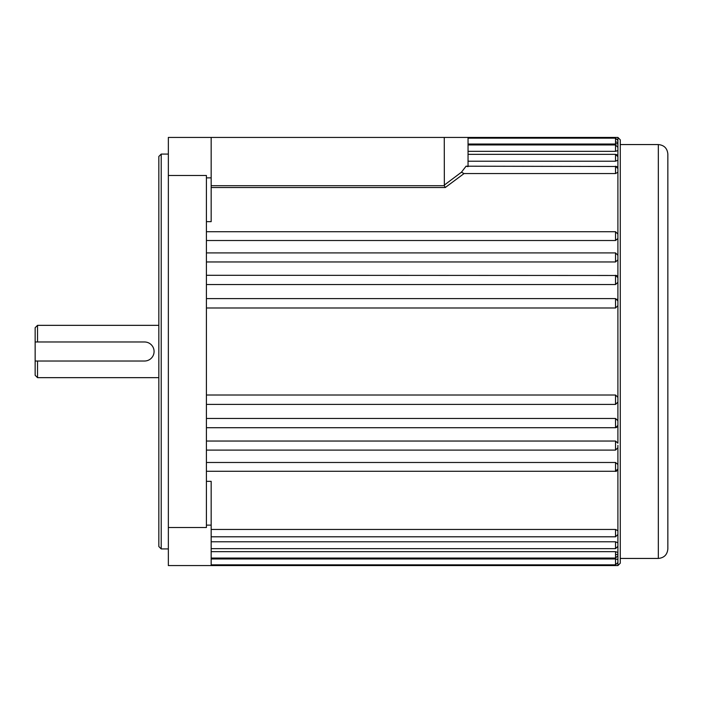 <?xml version="1.0" encoding="UTF-8"?>
<svg xmlns="http://www.w3.org/2000/svg" width="703" height="703" viewBox="0 0 703 703"><rect width="100%" height="100%" fill="white"/><g stroke="black" fill="none" stroke-linecap="round" stroke-linejoin="round"><path stroke-width="1.05" d="M161.215 548.92L158.834 546.539L158.834 156.461L161.215 154.08L161.215 548.92L168.351 548.92M37.531 361.017L37.531 377.66L35.15 375.288L35.15 361.017L144.563 361.017A9.517 9.517 0 0 0 154.08 351.5A9.517 9.517 0 0 0 144.563 341.983L35.15 341.983L35.15 327.712L37.531 325.34L37.531 341.983M617.902 140.538L617.902 143.465L615.52 144.036L615.52 138.157L617.902 140.538L617.902 142.393L617.902 137.428L620.274 139.809L620.274 563.191L617.902 565.572L617.902 554.078L615.52 554.834M617.902 445.342L617.902 466.52L617.902 464.507L615.52 462.477L206.41 462.477M617.902 143.465L617.902 150.512L615.52 151.347L468.049 151.347M617.902 150.512L617.902 160.152L615.52 161.224L468.049 161.224M617.902 160.152L617.902 172.244L615.52 173.553L464.068 173.553L445.254 187.525L211.164 187.525M617.902 172.244L617.902 238.493L615.52 240.523L206.41 240.523M617.902 236.48L617.902 259.802L615.52 261.955L206.41 261.955M617.902 259.802L617.902 282.29L615.52 284.539L206.41 284.539M617.902 282.29L617.902 305.664L615.52 307.993L206.41 307.993M206.41 404.41L615.52 404.41L617.902 402.037L615.52 404.41L615.52 395.007L617.902 397.336L617.902 443.198L615.52 441.045L206.41 441.045M616.812 427.336L615.52 427.714L615.52 418.461L617.902 420.71M211.164 536.802L615.52 536.802L617.902 534.421L615.52 536.802L615.52 529.447L617.902 530.756L617.902 554.078M211.164 548.665L615.52 548.665L617.902 546.284L615.52 548.665L615.52 541.776L617.902 542.848M211.164 558.05L615.52 558.05L617.902 555.669L615.52 558.05L615.52 551.653L617.902 552.488M211.164 564.843L615.52 564.843L615.52 558.964L617.902 559.535M206.41 481.335L211.164 481.335L211.164 565.572L168.351 565.572L168.351 137.428L211.164 137.428L211.164 177.868L206.41 177.868M658.333 144.563C664.115 145.126 667.288 148.298 667.85 154.08L667.85 548.92C667.288 554.702 664.115 557.874 658.333 558.437L658.333 144.563L620.274 144.563M211.164 525.132L206.41 525.132M468.049 166.655L466.142 166.198M466.08 166.198L461.423 172.226L464.068 173.553M211.164 177.868L211.164 221.665L206.41 221.665M615.52 144.036L468.049 144.036M617.902 142.393L615.52 141.901M615.52 558.964L211.164 558.964M615.52 551.653L211.164 551.653M615.52 541.776L211.164 541.776M615.52 529.447L211.164 529.447M615.52 418.461L206.41 418.461M615.52 395.007L206.41 395.007M168.351 527.514L206.41 527.514L206.41 175.486L168.351 175.486M211.164 185.706L444.349 185.706L444.261 137.428L468.049 137.428L468.049 166.198M211.164 137.428L444.261 137.428M617.902 466.52L617.902 530.756M444.261 185.117L461.423 172.226M444.349 185.706L445.254 187.525M35.15 341.983L35.15 361.017M617.902 397.336L617.902 305.664M615.52 151.347L615.52 144.95L617.902 147.331L615.52 144.95L468.049 144.95M615.52 161.224L615.52 154.335L617.902 156.716M615.52 173.553L615.52 166.198L617.902 168.579M615.52 240.523L615.52 231.726L617.902 234.099L615.52 231.726L206.41 231.726M615.52 261.955L615.52 252.904L617.902 255.277L615.52 252.904L206.41 252.904M615.52 284.539L615.52 275.286L617.902 277.659M615.52 307.993L615.52 298.59L617.902 300.963L617.111 299.197M206.41 450.096L615.52 450.096L617.902 447.723L615.52 450.096L615.52 441.045M206.41 471.274L615.52 471.274C616.1 471.757 616.9 470.966 617.902 468.901L615.52 471.274L615.52 462.477M37.531 377.66L158.834 377.66M658.333 558.437L620.274 558.437M617.902 137.428L468.049 137.428M617.902 565.572L211.164 565.572M615.52 138.157L468.049 138.157M615.52 154.335L468.049 154.335M616.68 166.497L466.01 166.198M616.478 275.479L206.41 275.286M615.52 298.59L206.41 298.59M617.902 425.341L615.52 427.714L206.41 427.714M616.636 275.558L617.542 276.402M615.52 564.843L617.902 562.462M616.496 154.546L617.076 154.915M617.111 166.804L617.559 167.349M161.215 154.08L168.351 154.08M37.531 325.34L158.834 325.34"/></g></svg>
